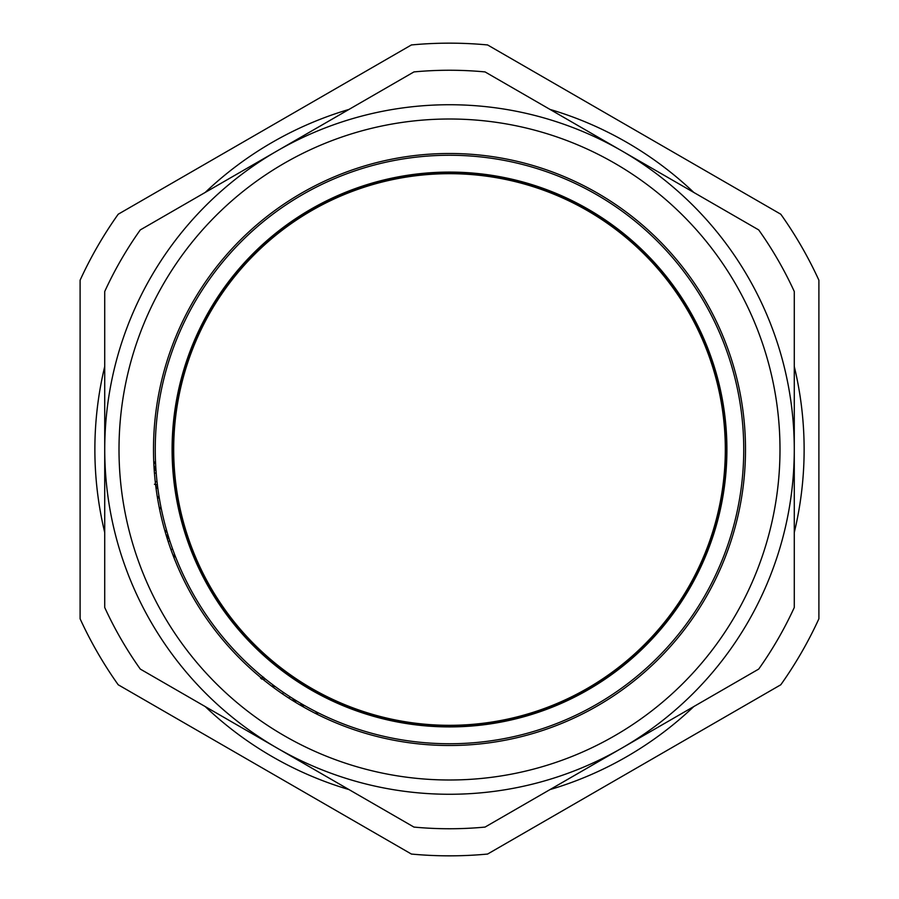 <?xml version="1.0" encoding="UTF-8"?>
<svg xmlns="http://www.w3.org/2000/svg" width="899" height="899" viewBox="0 0 899 899"><rect width="100%" height="100%" fill="white"/><g stroke="black" fill="none" stroke-linecap="round" stroke-linejoin="round"><path stroke-width="1.35" d="M118.196 684.768L411.405 854.05L118.196 684.768A406.337 406.337 0 0 1 80.101 618.782L80.101 280.218A406.337 406.337 0 0 1 118.196 214.232L411.405 44.95A406.337 406.337 0 0 1 487.595 44.95L780.804 214.232A406.337 406.337 0 0 1 818.899 280.218L818.899 618.782A406.337 406.337 0 0 1 780.804 684.768L487.595 854.05A406.337 406.337 0 0 1 411.405 854.05M80.101 584.991L80.101 618.782M104.722 366.5A354.622 354.622 0 0 0 104.722 532.5M205.23 706.58A354.622 354.622 0 0 0 348.992 789.58M550.008 789.58A354.622 354.622 0 0 0 693.77 706.58M794.278 532.5A354.622 354.622 0 0 0 794.278 366.5M693.77 192.42A354.622 354.622 0 0 0 550.008 109.42M348.992 109.42A354.622 354.622 0 0 0 205.23 192.42M818.899 314.066L818.899 280.218M411.405 44.95L118.196 214.232M173.687 449.5A275.813 275.813 0 0 1 449.5 173.687A275.813 275.813 0 0 1 725.313 449.5A275.813 275.813 0 0 1 449.5 725.313A275.813 275.813 0 0 1 173.687 449.5M304.053 705.277L302.952 706.693M300.794 705.457L300.918 703.467M296.445 700.793L294.827 701.883M292.647 700.535L293.321 698.871M294.366 699.523L293.692 701.186M293.703 701.198L295.322 700.107M302.075 704.142L301.963 706.041L303.008 704.681M260.575 678.228L263.553 677.217M265.497 679.105L261.62 679.093M175.597 556.998L173.507 556.526M172.945 555.054L174.811 555.47L173.889 552.537M165.967 534.534L168.304 536.647L167.562 539.692M161.247 508.564L159.505 508.901M159.269 507.721L161.011 507.384M154.426 484.235L157.415 485.067M157.819 488.191L157.123 488.281L155.718 485.786M153.931 465.682L155.729 468.334L154.28 471.098M153.74 461.85L155.538 462.266M155.594 463.637L153.808 463.356M157.022 481.673L155.246 481.718M154.437 473.256L156.19 472.919M157.303 496.855L159.056 496.596M159.258 497.866L157.505 498.136M164.809 530.567L166.652 530.601M167.034 531.916L165.225 532.017M172.653 549.154L170.922 549.604M168.169 541.558L169.787 540.816M274.948 686.375L272.959 687.106M271.712 686.173L273.689 685.443M289.995 696.759L289.029 698.242M282.264 693.747L283.713 692.59M315.369 713.379L316.897 712.165M318.167 712.806L316.819 714.109M153.493 449.5A296.007 296.007 0 0 0 449.5 745.507A296.007 296.007 0 0 0 745.507 449.5A296.007 296.007 0 0 0 449.5 153.493A296.007 296.007 0 0 0 153.493 449.5A296.007 296.007 0 0 1 449.5 153.493A296.007 296.007 0 0 1 745.507 449.5M485.055 71.92A379.254 379.254 0 0 0 413.945 71.92L277.117 150.92A344.778 344.778 0 0 0 277.117 748.08A344.778 344.778 0 0 0 794.278 449.5A344.778 344.778 0 0 0 277.117 150.92L140.289 229.919A379.254 379.254 0 0 0 104.722 291.501L104.722 607.499A379.254 379.254 0 0 0 140.289 669.081L413.945 827.08A379.254 379.254 0 0 0 485.055 827.08L758.711 669.081A379.254 379.254 0 0 0 794.278 607.499L794.278 291.501A379.254 379.254 0 0 0 758.711 229.919L485.055 71.92M449.5 172.091A277.409 277.409 0 0 0 172.091 449.5A277.409 277.409 0 0 0 449.5 726.909A277.409 277.409 0 0 0 726.909 449.5A277.409 277.409 0 0 0 449.5 172.091M449.5 172.563A276.937 276.937 0 0 0 172.563 449.5A276.937 276.937 0 0 0 449.5 726.437A276.937 276.937 0 0 0 726.437 449.5A276.937 276.937 0 0 0 449.5 172.563M449.5 743.743A294.243 294.243 0 0 0 743.743 449.5A294.243 294.243 0 0 0 449.5 155.257A294.243 294.243 0 0 0 155.257 449.5A294.243 294.243 0 0 0 449.5 743.743M779.995 449.5A330.495 330.495 0 0 1 449.5 779.995A330.495 330.495 0 0 1 119.005 449.5A330.495 330.495 0 0 1 449.5 119.005A330.495 330.495 0 0 1 779.995 449.5"/></g></svg>
